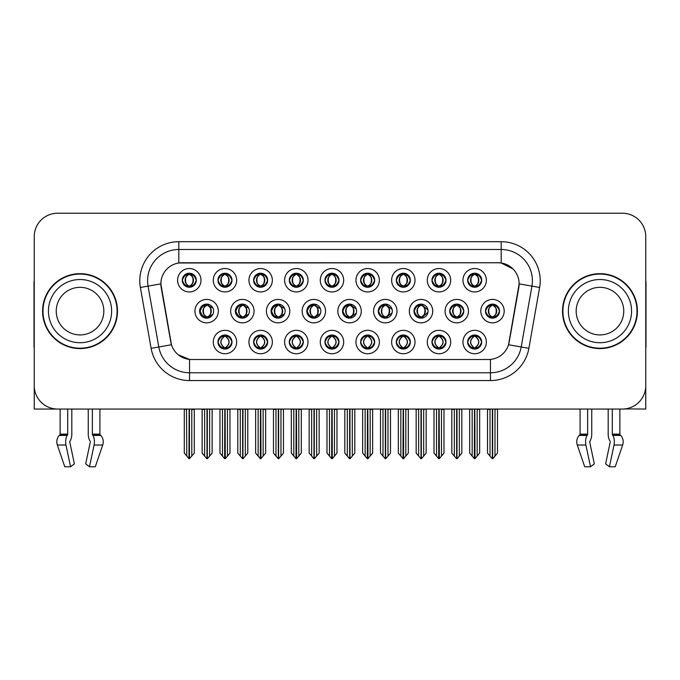 <?xml version="1.0" encoding="UTF-8"?>
<svg xmlns="http://www.w3.org/2000/svg" width="680" height="680" viewBox="0 0 680 680"><rect width="100%" height="100%" fill="white"/><g stroke="black" fill="none" stroke-linecap="round" stroke-linejoin="round"><path stroke-width="1.02" d="M182.274 280.236A7.021 7.021 0 0 0 189.295 287.257A7.021 7.021 0 0 0 196.316 280.236A7.021 7.021 0 0 0 189.295 273.216A7.021 7.021 0 0 0 182.274 280.236L182.333 280.236C183.727 276.411 185.546 274.524 187.807 274.567L187.331 273.496M177.59 280.236A11.704 11.704 0 0 0 189.295 291.941A11.704 11.704 0 0 0 200.999 280.236A11.704 11.704 0 0 0 189.295 268.532A11.704 11.704 0 0 0 177.59 280.236M306.808 311.134A7.021 7.021 0 0 0 313.828 318.155A7.021 7.021 0 0 0 320.85 311.134A7.021 7.021 0 0 0 313.828 304.113A7.021 7.021 0 0 0 306.808 311.134L307.19 311.134C308.575 307.309 310.394 305.422 312.655 305.464L312.146 304.317M302.132 311.134A11.704 11.704 0 0 0 313.828 322.839A11.704 11.704 0 0 0 325.533 311.134A11.704 11.704 0 0 0 313.828 299.429A11.704 11.704 0 0 0 302.132 311.134M431.97 342.031A7.021 7.021 0 0 0 438.991 349.052A7.021 7.021 0 0 0 446.012 342.031A7.021 7.021 0 0 0 438.991 335.01A7.021 7.021 0 0 0 431.97 342.031L432.038 342.031C433.364 345.805 435.192 347.701 437.512 347.701L438.345 347.701C433.695 343.918 433.695 340.136 438.345 336.353L438.575 336.353C433.806 340.136 433.806 343.918 438.575 347.701L437.988 348.976L438.575 347.701C433.636 343.918 433.636 340.136 438.575 336.353L437.988 335.078L438.575 336.353L437.512 336.353C435.234 336.311 433.406 338.198 432.038 342.031M427.286 342.031A11.704 11.704 0 0 0 438.991 353.736A11.704 11.704 0 0 0 450.695 342.031A11.704 11.704 0 0 0 438.991 330.327A11.704 11.704 0 0 0 427.286 342.031M199.606 311.134A7.021 7.021 0 0 0 206.626 318.155A7.021 7.021 0 0 0 213.656 311.134A7.021 7.021 0 0 0 206.626 304.113A7.021 7.021 0 0 0 199.606 311.134L200.175 311.134C201.56 307.309 203.38 305.422 205.641 305.464L205.113 304.274M194.93 311.134A11.704 11.704 0 0 0 206.626 322.839A11.704 11.704 0 0 0 218.331 311.134A11.704 11.704 0 0 0 206.626 299.429A11.704 11.704 0 0 0 194.93 311.134M467.644 342.031A7.021 7.021 0 0 0 474.665 349.052A7.021 7.021 0 0 0 481.687 342.031A7.021 7.021 0 0 0 474.665 335.01A7.021 7.021 0 0 0 467.644 342.031L467.704 342.031C469.038 345.805 470.866 347.701 473.178 347.701L474.011 347.701C469.37 343.918 469.37 340.136 474.011 336.353L474.24 336.353C469.481 340.136 469.481 343.918 474.24 347.701L473.662 348.976L474.249 347.701C469.31 343.918 469.31 340.136 474.249 336.353L473.662 335.078L474.249 336.353L473.178 336.353C470.909 336.311 469.081 338.198 467.704 342.031M462.961 342.031A11.704 11.704 0 0 0 474.665 353.736A11.704 11.704 0 0 0 486.37 342.031A11.704 11.704 0 0 0 474.665 330.327A11.704 11.704 0 0 0 462.961 342.031M467.644 280.236A7.021 7.021 0 0 0 474.665 287.257A7.021 7.021 0 0 0 481.687 280.236A7.021 7.021 0 0 0 474.665 273.216A7.021 7.021 0 0 0 467.644 280.236L467.712 280.236C469.098 276.411 470.917 274.524 473.178 274.567L472.702 273.496M462.961 280.236A11.704 11.704 0 0 0 474.665 291.941A11.704 11.704 0 0 0 486.37 280.236A11.704 11.704 0 0 0 474.665 268.532A11.704 11.704 0 0 0 462.961 280.236M378.275 311.134A7.021 7.021 0 0 0 385.296 318.155A7.021 7.021 0 0 0 392.317 311.134A7.021 7.021 0 0 0 385.296 304.113A7.021 7.021 0 0 0 378.275 311.134L378.53 311.134C379.916 307.309 381.743 305.422 383.996 305.464L383.503 304.343M373.592 311.134A11.704 11.704 0 0 0 385.296 322.839A11.704 11.704 0 0 0 397.001 311.134A11.704 11.704 0 0 0 385.296 299.429A11.704 11.704 0 0 0 373.592 311.134M271.074 311.134A7.021 7.021 0 0 0 278.094 318.155A7.021 7.021 0 0 0 285.115 311.134A7.021 7.021 0 0 0 278.094 304.113A7.021 7.021 0 0 0 271.074 311.134L271.515 311.134C272.901 307.309 274.728 305.422 276.99 305.464L276.471 304.3M266.399 311.134A11.704 11.704 0 0 0 278.094 322.839A11.704 11.704 0 0 0 289.799 311.134A11.704 11.704 0 0 0 278.094 299.429A11.704 11.704 0 0 0 266.399 311.134M396.304 342.031A7.021 7.021 0 0 0 403.325 349.052A7.021 7.021 0 0 0 410.346 342.031A7.021 7.021 0 0 0 403.325 335.01A7.021 7.021 0 0 0 396.304 342.031L396.363 342.031C397.698 345.805 399.517 347.701 401.837 347.701L402.671 347.701C398.021 343.918 398.021 340.136 402.671 336.353L402.9 336.353C398.131 340.136 398.131 343.918 402.9 347.701L402.313 348.976L402.909 347.701C397.97 343.918 397.97 340.136 402.909 336.353L402.313 335.078L402.909 336.353L401.837 336.353C399.559 336.311 397.74 338.198 396.363 342.031M391.62 342.031A11.704 11.704 0 0 0 403.325 353.736A11.704 11.704 0 0 0 415.029 342.031A11.704 11.704 0 0 0 403.325 330.327A11.704 11.704 0 0 0 391.62 342.031M360.629 342.031A7.021 7.021 0 0 0 367.65 349.052A7.021 7.021 0 0 0 374.671 342.031A7.021 7.021 0 0 0 367.65 335.01A7.021 7.021 0 0 0 360.629 342.031L360.697 342.031C362.024 345.805 363.851 347.701 366.163 347.701L366.996 347.701C362.355 343.918 362.355 340.136 366.996 336.353L367.225 336.353C362.466 340.136 362.466 343.918 367.225 347.701L366.648 348.976L367.234 347.701C362.296 343.918 362.296 340.136 367.234 336.353L366.648 335.078L367.234 336.353L366.163 336.353C363.894 336.311 362.066 338.198 360.697 342.031M355.946 342.031A11.704 11.704 0 0 0 367.65 353.736A11.704 11.704 0 0 0 379.355 342.031A11.704 11.704 0 0 0 367.65 330.327A11.704 11.704 0 0 0 355.946 342.031M431.97 280.236A7.021 7.021 0 0 0 438.991 287.257A7.021 7.021 0 0 0 446.012 280.236A7.021 7.021 0 0 0 438.991 273.216A7.021 7.021 0 0 0 431.97 280.236L432.038 280.236C433.423 276.411 435.242 274.524 437.504 274.567L437.027 273.496M427.286 280.236A11.704 11.704 0 0 0 438.991 291.941A11.704 11.704 0 0 0 450.695 280.236A11.704 11.704 0 0 0 438.991 268.532A11.704 11.704 0 0 0 427.286 280.236M360.629 280.236A7.021 7.021 0 0 0 367.65 287.257A7.021 7.021 0 0 0 374.671 280.236A7.021 7.021 0 0 0 367.65 273.216A7.021 7.021 0 0 0 360.629 280.236L360.697 280.236C362.083 276.411 363.902 274.524 366.163 274.567L365.687 273.496M355.946 280.236A11.704 11.704 0 0 0 367.65 291.941A11.704 11.704 0 0 0 379.355 280.236A11.704 11.704 0 0 0 367.65 268.532A11.704 11.704 0 0 0 355.946 280.236M414.01 311.134A7.021 7.021 0 0 0 421.03 318.155A7.021 7.021 0 0 0 428.051 311.134A7.021 7.021 0 0 0 421.03 304.113A7.021 7.021 0 0 0 414.01 311.134L414.205 311.134C415.591 307.309 417.409 305.422 419.671 305.464L419.177 304.359M409.326 311.134A11.704 11.704 0 0 0 421.03 322.839A11.704 11.704 0 0 0 432.735 311.134A11.704 11.704 0 0 0 421.03 299.429A11.704 11.704 0 0 0 409.326 311.134M235.339 311.134A7.021 7.021 0 0 0 242.361 318.155A7.021 7.021 0 0 0 249.39 311.134A7.021 7.021 0 0 0 242.361 304.113A7.021 7.021 0 0 0 235.339 311.134L235.841 311.134C237.226 307.309 239.054 305.422 241.315 305.464L240.788 304.291M230.665 311.134A11.704 11.704 0 0 0 242.361 322.839A11.704 11.704 0 0 0 254.065 311.134A11.704 11.704 0 0 0 242.361 299.429A11.704 11.704 0 0 0 230.665 311.134M253.614 342.031A7.021 7.021 0 0 0 260.635 349.052A7.021 7.021 0 0 0 267.656 342.031A7.021 7.021 0 0 0 260.635 335.01A7.021 7.021 0 0 0 253.614 342.031L253.682 342.031C255.008 345.805 256.836 347.701 259.156 347.701L259.981 347.701C255.34 343.918 255.34 340.136 259.981 336.353L260.21 336.353C255.45 340.136 255.45 343.918 260.21 347.701L259.632 348.976L260.219 347.701C255.28 343.918 255.28 340.136 260.219 336.353L259.632 335.078L260.219 336.353L259.156 336.353C256.878 336.311 255.051 338.198 253.682 342.031M248.931 342.031A11.704 11.704 0 0 0 260.635 353.736A11.704 11.704 0 0 0 272.34 342.031A11.704 11.704 0 0 0 260.635 330.327A11.704 11.704 0 0 0 248.931 342.031M289.289 280.236A7.021 7.021 0 0 0 296.31 287.257A7.021 7.021 0 0 0 303.331 280.236A7.021 7.021 0 0 0 296.31 273.216A7.021 7.021 0 0 0 289.289 280.236L289.349 280.236C290.734 276.411 292.561 274.524 294.822 274.567L294.346 273.496M284.606 280.236A11.704 11.704 0 0 0 296.31 291.941A11.704 11.704 0 0 0 308.014 280.236A11.704 11.704 0 0 0 296.31 268.532A11.704 11.704 0 0 0 284.606 280.236M324.955 342.031A7.021 7.021 0 0 0 331.976 349.052A7.021 7.021 0 0 0 339.005 342.031A7.021 7.021 0 0 0 331.976 335.01A7.021 7.021 0 0 0 324.955 342.031L325.023 342.031C326.349 345.805 328.176 347.701 330.497 347.701L331.33 347.701C326.68 343.918 326.68 340.136 331.33 336.353L331.559 336.353C326.791 340.136 326.791 343.918 331.559 347.701L330.973 348.976L331.568 347.701M320.28 342.031A11.704 11.704 0 0 0 331.976 353.736A11.704 11.704 0 0 0 343.68 342.031A11.704 11.704 0 0 0 331.976 330.327A11.704 11.704 0 0 0 320.28 342.031M253.614 280.236A7.021 7.021 0 0 0 260.635 287.257A7.021 7.021 0 0 0 267.656 280.236A7.021 7.021 0 0 0 260.635 273.216A7.021 7.021 0 0 0 253.614 280.236L253.682 280.236C255.068 276.411 256.887 274.524 259.148 274.567L258.672 273.496M248.931 280.236A11.704 11.704 0 0 0 260.635 291.941A11.704 11.704 0 0 0 272.34 280.236A11.704 11.704 0 0 0 260.635 268.532A11.704 11.704 0 0 0 248.931 280.236M449.743 311.134A7.021 7.021 0 0 0 456.764 318.155A7.021 7.021 0 0 0 463.785 311.134A7.021 7.021 0 0 0 456.764 304.113A7.021 7.021 0 0 0 449.743 311.134L449.871 311.134C451.256 307.309 453.084 305.422 455.345 305.464L454.861 304.376M445.06 311.134A11.704 11.704 0 0 0 456.764 322.839A11.704 11.704 0 0 0 468.469 311.134A11.704 11.704 0 0 0 456.764 299.429A11.704 11.704 0 0 0 445.06 311.134M217.94 342.031A7.021 7.021 0 0 0 224.961 349.052A7.021 7.021 0 0 0 231.99 342.031A7.021 7.021 0 0 0 224.961 335.01A7.021 7.021 0 0 0 217.94 342.031L218.008 342.031C219.343 345.805 221.161 347.701 223.482 347.701L224.315 347.701C219.666 343.918 219.666 340.136 224.315 336.353L224.544 336.353C219.776 340.136 219.776 343.918 224.544 347.701L223.958 348.976L224.553 347.701C219.614 343.918 219.614 340.136 224.553 336.353L223.966 335.078L224.544 336.353L223.482 336.353C221.204 336.311 219.376 338.198 218.008 342.031M213.265 342.031A11.704 11.704 0 0 0 224.961 353.736A11.704 11.704 0 0 0 236.666 342.031A11.704 11.704 0 0 0 224.961 330.327A11.704 11.704 0 0 0 213.265 342.031M396.304 280.236A7.021 7.021 0 0 0 403.325 287.257A7.021 7.021 0 0 0 410.346 280.236A7.021 7.021 0 0 0 403.325 273.216A7.021 7.021 0 0 0 396.304 280.236L396.363 280.236C397.749 276.411 399.576 274.524 401.837 274.567L401.361 273.496M391.62 280.236A11.704 11.704 0 0 0 403.325 291.941A11.704 11.704 0 0 0 415.029 280.236A11.704 11.704 0 0 0 403.325 268.532A11.704 11.704 0 0 0 391.62 280.236M485.477 311.134A7.021 7.021 0 0 0 492.498 318.155A7.021 7.021 0 0 0 499.519 311.134A7.021 7.021 0 0 0 492.498 304.113A7.021 7.021 0 0 0 485.477 311.134L485.546 311.134C486.931 307.309 488.75 305.422 491.011 305.464L490.535 304.394M480.794 311.134A11.704 11.704 0 0 0 492.498 322.839A11.704 11.704 0 0 0 504.203 311.134A11.704 11.704 0 0 0 492.498 299.429A11.704 11.704 0 0 0 480.794 311.134M217.94 280.236A7.021 7.021 0 0 0 224.961 287.257A7.021 7.021 0 0 0 231.99 280.236A7.021 7.021 0 0 0 224.961 273.216A7.021 7.021 0 0 0 217.94 280.236L218.008 280.236C219.394 276.411 221.221 274.524 223.482 274.567L223.006 273.496M213.265 280.236A11.704 11.704 0 0 0 224.961 291.941A11.704 11.704 0 0 0 236.666 280.236A11.704 11.704 0 0 0 224.961 268.532A11.704 11.704 0 0 0 213.265 280.236M342.541 311.134A7.021 7.021 0 0 0 349.562 318.155A7.021 7.021 0 0 0 356.583 311.134A7.021 7.021 0 0 0 349.562 304.113A7.021 7.021 0 0 0 342.541 311.134L342.856 311.134C344.241 307.309 346.069 305.422 348.33 305.464L347.828 304.325M337.858 311.134A11.704 11.704 0 0 0 349.562 322.839A11.704 11.704 0 0 0 361.267 311.134A11.704 11.704 0 0 0 349.562 299.429A11.704 11.704 0 0 0 337.858 311.134M289.289 342.031A7.021 7.021 0 0 0 296.31 349.052A7.021 7.021 0 0 0 303.331 342.031A7.021 7.021 0 0 0 296.31 335.01A7.021 7.021 0 0 0 289.289 342.031L289.349 342.031C290.683 345.805 292.502 347.701 294.822 347.701L295.655 347.701C291.006 343.918 291.006 340.136 295.655 336.353L295.885 336.353C291.116 340.136 291.116 343.918 295.885 347.701L295.298 348.976L295.894 347.701C290.955 343.918 290.955 340.136 295.894 336.353L295.298 335.078L295.894 336.353L294.822 336.353C292.545 336.311 290.725 338.198 289.349 342.031M284.606 342.031A11.704 11.704 0 0 0 296.31 353.736A11.704 11.704 0 0 0 308.014 342.031A11.704 11.704 0 0 0 296.31 330.327A11.704 11.704 0 0 0 284.606 342.031M324.955 280.236A7.021 7.021 0 0 0 331.976 287.257A7.021 7.021 0 0 0 339.005 280.236A7.021 7.021 0 0 0 331.976 273.216A7.021 7.021 0 0 0 324.955 280.236L325.023 280.236C326.409 276.411 328.236 274.524 330.497 274.567L330.012 273.496M320.28 280.236A11.704 11.704 0 0 0 331.976 291.941A11.704 11.704 0 0 0 343.68 280.236A11.704 11.704 0 0 0 331.976 268.532A11.704 11.704 0 0 0 320.28 280.236M160.862 283.824A21.063 21.063 0 0 0 161.185 287.478L170.816 342.1A21.063 21.063 0 0 0 191.556 359.507L488.444 359.507A21.063 21.063 0 0 0 509.184 342.1L518.814 287.478A21.063 21.063 0 0 0 498.075 262.76L181.925 262.76A21.063 21.063 0 0 0 160.862 283.824L161.092 280.704M624.937 408.909L645.762 409.046L645.762 236.623A23.409 23.409 0 0 0 622.361 213.214L57.639 213.214A23.409 23.409 0 0 0 34.238 236.623L34.238 409.046L60.137 409.046L60.137 434.137A0.782 0.663 90 0 1 59.916 434.724A0.782 0.663 90 0 0 60.137 434.137L67.703 434.137L67.15 435.429A8.585 4.522 90 0 0 65.977 445.017L70.584 466.786L74.392 463.879L69.785 442.111L70.312 440.529A8.585 4.522 90 0 0 71.816 434.137L71.816 409.046L88.255 409.046L88.255 434.137A8.585 4.522 -90 0 0 89.752 440.529L90.168 441.235L89.752 440.529M90.278 442.111L85.672 463.879L89.488 466.786L94.095 445.017A8.585 4.522 -90 0 0 92.913 435.429L92.361 434.137L99.926 434.137L99.926 409.046L105.001 409.046M575 409.046L580.074 409.046L580.074 434.137A0.782 0.663 90 0 1 579.853 434.724A0.782 0.663 90 0 0 580.074 434.137L587.639 434.137L587.087 435.429A8.585 4.522 90 0 0 585.905 445.017L590.512 466.786L594.328 463.879L589.721 442.111L590.248 440.529A8.585 4.522 90 0 0 591.744 434.137L591.744 409.046L608.183 409.046L608.183 434.137A8.585 4.522 -90 0 0 609.688 440.529L610.104 441.235L609.688 440.529M610.215 442.111L605.608 463.879L609.416 466.786L614.023 445.017A8.585 4.522 -90 0 0 612.85 435.429L612.298 434.137L619.862 434.137L619.862 409.046L624.937 409.046M42.585 311.134A37.451 37.451 0 0 0 80.036 348.585A37.451 37.451 0 0 0 117.487 311.134A37.451 37.451 0 0 0 80.036 273.683A37.451 37.451 0 0 0 42.585 311.134M562.513 311.134A37.451 37.451 0 0 0 599.964 348.585A37.451 37.451 0 0 0 637.415 311.134A37.451 37.451 0 0 0 599.964 273.683A37.451 37.451 0 0 0 562.513 311.134M178.806 241.689L501.194 241.689A39.007 39.007 0 0 1 539.614 287.478L528.879 348.339A39.007 39.007 0 0 1 490.458 380.57L189.542 380.57A39.007 39.007 0 0 1 151.121 348.339L140.386 287.478A39.007 39.007 0 0 1 178.806 241.689L178.806 249.492L501.194 249.492A31.212 31.212 0 0 1 531.93 286.127L521.194 346.978A31.212 31.212 0 0 1 490.458 372.767L189.542 372.767A31.212 31.212 0 0 1 158.805 346.978L148.07 286.127A31.212 31.212 0 0 1 178.806 249.492L178.806 262.99L498.075 262.76L501.194 262.99L512.966 268.923M488.444 359.507L191.556 359.507M189.542 380.57L189.542 359.405L178.296 354.807M531.93 286.127L519.137 283.866L508.538 344.751L521.194 346.978L531.93 286.127L539.614 287.478M151.121 348.339L171.462 344.751L160.862 283.866L148.07 286.127A31.212 31.212 0 0 1 147.602 280.704M509.184 342.1L509.056 342.762M170.944 342.762L170.816 342.1M622.361 213.214L57.639 213.214M34.238 236.623L34.238 385.645A23.409 23.409 0 0 0 57.639 409.046L622.361 409.046A23.409 23.409 0 0 0 645.762 385.645L645.762 236.623M472.166 456.076L472.166 409.436L469.667 409.046L469.667 453.101L474.342 458.668L474.512 409.046M479.655 409.046L479.655 453.101L474.988 458.668L474.818 409.046M479.655 409.436L477.164 409.436L477.164 456.076M475.873 335.113L475.32 336.353C479.961 340.136 479.961 343.918 475.32 347.701L475.09 347.701C479.85 343.918 479.85 340.136 475.09 336.353L475.668 335.078L475.082 336.353C480.021 340.136 480.021 343.918 475.082 347.701L475.668 348.976L475.09 347.701L476.153 347.701C478.423 347.752 480.25 345.856 481.618 342.014C480.284 338.24 478.456 336.353 476.153 336.353L476.629 335.282M475.32 336.353L476.153 336.353M499.519 311.134L499.46 311.134C498.108 307.36 496.281 305.464 493.986 305.464L493.153 305.464C495.388 306.654 496.562 308.541 496.697 311.134C496.562 313.718 495.388 315.613 493.153 316.803L493.986 316.803L494.462 317.875M491.291 304.215L491.844 305.464L491.011 305.464M492.923 305.464L492.923 305.464C497.275 305.609 497.42 316.072 492.915 316.803L493.502 318.078L492.923 316.803C495.21 315.613 496.425 313.718 496.562 311.134C496.425 308.541 495.21 306.654 492.923 305.464L493.51 304.181L492.915 305.464M499.46 311.134C498.049 314.984 496.23 316.872 493.986 316.803M491.844 305.464L491.844 305.464C489.617 306.654 488.435 308.541 488.308 311.134C488.435 313.718 489.617 315.613 491.844 316.803L491.011 316.803C488.818 316.948 486.999 315.052 485.546 311.134M491.844 316.803L492.073 316.803C489.787 315.613 488.58 313.718 488.444 311.134C488.58 308.541 489.787 306.654 492.073 305.464C487.721 305.609 487.585 316.072 492.082 316.803L491.291 318.053M497.496 409.436L497.496 453.101L494.998 456.076L494.998 409.436L497.496 409.046M487.509 409.046L487.509 453.101L492.184 458.668L492.821 458.668L494.998 456.076M492.66 409.046L492.66 458.668M489.719 409.046L490.008 409.436L487.509 409.436M490.008 409.436L490.008 456.076M492.346 458.668L492.346 409.046M481.687 280.236L481.618 280.236C480.267 276.462 478.448 274.567 476.153 274.567L475.09 274.567L475.677 273.284L475.082 274.567C479.442 274.712 479.579 285.183 475.082 285.906L475.668 287.19L475.09 285.906C477.377 284.716 478.584 282.82 478.72 280.236C478.584 277.644 477.377 275.757 475.09 274.567L475.32 274.567C477.547 275.757 478.728 277.644 478.864 280.236C478.728 282.82 477.547 284.716 475.32 285.906L476.153 285.906L476.629 286.977M473.458 287.155L474.011 285.906C471.784 284.716 470.602 282.82 470.466 280.236C470.602 277.644 471.784 275.757 474.011 274.567L474.24 274.567C471.954 275.757 470.747 277.644 470.611 280.236C470.747 282.82 471.954 284.716 474.24 285.906L473.654 287.181L474.249 285.906C469.752 285.183 469.888 274.712 474.249 274.567L473.178 274.567M481.618 280.236C480.216 284.087 478.388 285.982 476.153 285.906M474.011 285.906L473.178 285.906C470.985 286.05 469.166 284.155 467.712 280.236M67.703 409.046L67.703 434.137M92.361 434.137L92.361 409.046M69.895 441.235L69.785 442.111M89.488 466.786L95.285 466.786L102.722 445.017A8.585 7.293 90 0 0 100.819 435.429L100.147 434.724A0.782 0.663 -90 0 1 99.926 434.137M65.977 445.017L57.349 445.017A8.585 7.293 -90 0 1 59.245 435.429A8.585 7.293 -90 0 0 57.349 445.017L64.778 466.786L70.584 466.786M67.15 435.429L59.245 435.429L59.916 434.724L67.566 434.724M34.238 361.063L34.238 353.26M34.238 347.004A15.606 15.606 0 0 0 34 347.021L34 283.041A15.606 15.606 0 0 1 34.238 280.356M436.5 456.076L436.5 409.436L434.001 409.046L434.001 453.101L438.677 458.668L438.838 409.046M443.989 409.046L443.989 453.101L439.314 458.668L439.152 409.046M443.989 409.436L441.49 409.436L441.49 456.076M440.198 335.113L439.646 336.353C444.295 340.136 444.295 343.918 439.646 347.701L439.416 347.701C444.185 343.918 444.185 340.136 439.416 336.353L440.002 335.078L439.416 336.353C444.346 340.136 444.346 343.918 439.408 347.701L440.002 348.976L439.408 347.701L440.478 347.701C442.756 347.752 444.575 345.856 445.952 342.014C444.61 338.24 442.79 336.353 440.478 336.353L440.954 335.282M439.646 336.353L440.478 336.353M400.826 456.076L400.826 409.436L398.327 409.046L398.327 453.101L403.002 458.668L403.163 409.046M408.315 409.046L408.315 453.101L403.639 458.668L403.478 409.046M408.315 453.101L408.315 409.436L405.815 409.436L405.815 456.076M404.532 335.113L403.971 336.353C408.62 340.136 408.62 343.918 403.971 347.701L403.741 347.701C408.51 343.918 408.51 340.136 403.741 336.353L404.328 335.078M404.532 348.942L403.741 347.701L404.328 348.976M403.971 336.353L404.804 336.353L405.28 335.282M403.971 347.701L404.804 347.701C407.082 347.752 408.909 345.856 410.278 342.014C408.944 338.24 407.116 336.353 404.804 336.353M365.151 456.076L365.151 409.436L362.661 409.046L362.661 453.101L367.327 458.668L367.498 409.046M372.64 409.046L372.64 453.101L367.974 458.668L367.803 409.046M372.64 453.101L372.64 409.436L370.149 409.436L370.149 456.076M368.857 335.113L368.305 336.353C372.946 340.136 372.946 343.918 368.305 347.701L368.075 347.701C372.835 343.918 372.835 340.136 368.075 336.353L368.653 335.078L368.067 336.353C373.005 340.136 373.005 343.918 368.067 347.701L368.653 348.976L368.075 347.701L369.138 347.701C371.416 347.752 373.235 345.856 374.612 342.014C373.269 338.24 371.442 336.353 369.138 336.353L369.614 335.282M368.305 336.353L369.138 336.353M329.486 456.076L329.486 409.436L326.986 409.046L326.986 453.101L331.661 458.668L331.823 409.046M336.974 409.046L336.974 453.101L332.299 458.668L332.137 409.046M336.974 453.101L336.974 409.436L334.475 409.436L334.475 456.076M333.192 335.113L332.63 336.353C337.28 340.136 337.28 343.918 332.63 347.701L332.401 347.701C337.17 343.918 337.17 340.136 332.401 336.353L332.988 335.078L332.401 336.353C337.331 340.136 337.331 343.918 332.392 347.701L332.988 348.976L332.392 347.701L333.464 347.701C335.741 347.752 337.569 345.856 338.938 342.014C337.594 338.24 335.775 336.353 333.464 336.353L333.94 335.282M330.769 335.113L331.568 336.353M332.63 336.353L333.464 336.353M331.33 336.353L330.497 336.353C328.219 336.311 326.392 338.198 325.023 342.031M458.312 316.803C460.555 316.872 462.383 314.984 463.785 311.134C462.434 307.36 460.606 305.464 458.312 305.464L457.487 305.464C459.714 306.654 460.896 308.541 461.023 311.134C460.896 313.718 459.714 315.613 457.487 316.803L458.312 316.803L458.787 317.857M455.617 304.207L456.178 305.464L455.345 305.464M457.835 304.19L457.258 305.464C461.61 305.609 461.745 316.072 457.249 316.803L457.827 318.07M456.178 305.464L456.178 305.464C453.942 306.654 452.761 308.541 452.633 311.134C452.761 313.718 453.942 315.613 456.178 316.803L455.345 316.803C453.152 316.948 451.325 315.052 449.871 311.134M456.178 316.803L456.408 316.803C454.121 315.613 452.906 313.718 452.769 311.134C452.906 308.541 454.121 306.654 456.408 305.464C452.055 305.609 451.911 316.072 456.408 316.803L455.617 318.061M461.822 409.436L461.822 453.101L459.323 456.076L459.323 409.436L461.822 409.046M451.835 409.046L451.835 453.101L456.51 458.668L457.147 458.668L459.323 456.076M456.986 409.046L456.986 458.668M454.044 409.046L454.333 409.436L451.835 409.436M454.333 409.436L454.333 456.076M456.671 458.668L456.671 409.046M427.958 309.952L422.646 305.464L421.812 305.464C424.039 306.654 425.221 308.541 425.357 311.134C425.221 313.718 424.039 315.613 421.812 316.803L422.646 316.803L423.104 317.841M419.942 304.198L420.503 305.464L419.671 305.464M421.583 305.464L422.161 304.198L421.575 305.464C425.935 305.609 426.071 316.072 421.575 316.803L422.152 318.061L421.583 316.803C423.87 315.613 425.076 313.718 425.212 311.134C425.076 308.541 423.87 306.654 421.583 305.464M427.958 312.298L422.646 316.803M420.503 305.464L420.503 305.464C418.276 306.654 417.095 308.541 416.959 311.134C417.095 313.718 418.276 315.613 420.503 316.803L419.671 316.803C417.477 316.948 415.659 315.052 414.205 311.134M420.503 316.803L420.733 316.803C418.447 315.613 417.24 313.718 417.103 311.134C417.24 308.541 418.447 306.654 420.733 305.464C416.381 305.609 416.245 316.072 420.741 316.803L419.942 318.07M426.148 409.436L426.148 453.101L423.657 456.076L423.657 409.436L426.148 409.046M416.168 409.046L416.168 453.101L420.835 458.668L421.481 458.668L423.657 456.076M421.311 409.046L421.311 458.668M418.37 409.046L418.659 409.436L416.168 409.436M418.659 409.436L418.659 456.076M421.005 458.668L421.005 409.046M392.113 309.442L386.971 305.464L386.138 305.464C388.374 306.654 389.546 308.541 389.683 311.134C389.546 313.718 388.374 315.613 386.138 316.803L386.971 316.803L387.43 317.824M384.268 304.19L384.829 305.464L383.996 305.464M385.909 305.464L385.909 305.464C390.26 305.609 390.405 316.072 385.909 316.803L386.478 318.053L385.909 316.803C388.195 315.613 389.411 313.718 389.546 311.134C389.411 308.541 388.195 306.654 385.909 305.464L386.486 304.207L385.909 305.464M392.122 312.808L386.971 316.803M384.829 305.464L384.829 305.464C382.602 306.654 381.421 308.541 381.293 311.134C381.421 313.718 382.602 315.613 384.829 316.803L383.996 316.803C381.803 316.948 379.984 315.052 378.53 311.134M384.829 316.803L385.058 316.803C382.772 315.613 381.565 313.718 381.429 311.134C381.565 308.541 382.772 306.654 385.058 305.464C380.707 305.609 380.57 316.072 385.067 316.803L384.268 318.078M390.481 409.436L390.481 453.101L387.982 456.076L387.982 409.436L390.481 409.046M380.494 409.046L380.494 453.101L385.169 458.668L385.806 458.668L387.982 456.076M385.645 409.046L385.645 458.668M382.704 409.046L382.993 409.436L380.494 409.436M382.993 409.436L382.993 456.076M385.33 458.668L385.33 409.046M356.277 309.06L351.305 305.464L350.472 305.464C352.699 306.654 353.88 308.541 354.008 311.134C353.88 313.718 352.699 315.613 350.472 316.803L351.305 316.803L351.747 317.806M348.585 304.181L349.163 305.464L348.33 305.464M350.243 305.464L350.243 305.464C354.594 305.609 354.73 316.072 350.234 316.803L350.803 318.045L350.243 316.803C352.529 315.613 353.736 313.718 353.872 311.134C353.736 308.541 352.529 306.654 350.243 305.464L350.803 304.224L350.234 305.464M356.277 313.2L351.305 316.803M349.163 305.464L349.163 305.464C346.927 306.654 345.754 308.541 345.618 311.134C345.754 313.718 346.927 315.613 349.163 316.803L348.33 316.803C346.137 316.948 344.309 315.052 342.856 311.134M349.163 316.803L349.392 316.803C347.106 315.613 345.89 313.718 345.754 311.134C345.89 308.541 347.106 306.654 349.392 305.464C345.041 305.609 344.896 316.072 349.401 316.803L348.585 318.087M354.807 409.436L354.807 453.101L352.308 456.076L352.308 409.436L354.807 409.046M344.82 409.046L344.82 453.101L349.495 458.668L350.132 458.668L352.308 456.076M349.971 409.046L349.971 458.668M347.029 409.046L347.319 409.436L344.82 409.436M347.319 409.436L347.319 456.076M349.656 458.668L349.656 409.046M446.012 280.236L445.952 280.236C444.601 276.462 442.773 274.567 440.478 274.567L439.416 274.567L439.994 273.284L439.416 274.567C443.768 274.712 443.912 285.183 439.408 285.906L439.994 287.19L439.416 285.906C441.702 284.716 442.918 282.82 443.054 280.236C442.918 277.644 441.702 275.757 439.416 274.567L439.646 274.567C441.881 275.757 443.054 277.644 443.19 280.236C443.054 282.82 441.881 284.716 439.646 285.906L440.478 285.906L440.954 286.977M437.784 287.155L438.337 285.906C436.11 284.716 434.928 282.82 434.8 280.236C434.928 277.644 436.11 275.757 438.337 274.567L438.566 274.567C436.279 275.757 435.072 277.644 434.936 280.236C435.072 282.82 436.279 284.716 438.566 285.906L437.988 287.181L438.575 285.906C434.078 285.183 434.214 274.712 438.575 274.567L437.504 274.567M445.952 280.236C444.541 284.087 442.723 285.982 440.478 285.906M438.337 285.906L437.504 285.906C435.31 286.05 433.491 284.155 432.038 280.236M410.346 280.236L410.278 280.236C408.926 276.462 407.099 274.567 404.812 274.567L403.75 274.567L404.328 273.284L403.75 274.567C408.102 274.712 408.238 285.183 403.741 285.906L404.328 287.19L403.75 285.906C406.036 284.716 407.243 282.82 407.379 280.236C407.243 277.644 406.036 275.757 403.75 274.567L403.979 274.567C406.207 275.757 407.388 277.644 407.515 280.236C407.388 282.82 406.207 284.716 403.979 285.906L404.812 285.906L405.288 286.977M402.109 287.155L402.671 285.906C400.435 284.716 399.262 282.82 399.126 280.236C399.262 277.644 400.435 275.757 402.671 274.567L402.9 274.567C400.613 275.757 399.398 277.644 399.262 280.236C399.398 282.82 400.613 284.716 402.9 285.906L402.313 287.181L402.9 285.906C398.403 285.183 398.548 274.712 402.9 274.567L401.837 274.567M410.278 280.236C408.875 284.087 407.048 285.982 404.812 285.906M402.671 285.906L401.837 285.906C399.644 286.05 397.817 284.155 396.363 280.236M374.671 280.236L374.612 280.236C373.252 276.462 371.433 274.567 369.138 274.567L368.075 274.567L368.662 273.284L368.067 274.567C372.427 274.712 372.563 285.183 368.067 285.906L368.653 287.19L368.075 285.906C370.362 284.716 371.569 282.82 371.705 280.236C371.569 277.644 370.362 275.757 368.075 274.567L368.305 274.567C370.532 275.757 371.714 277.644 371.85 280.236C371.714 282.82 370.532 284.716 368.305 285.906L369.138 285.906L369.614 286.977M366.444 287.155L366.996 285.906C364.769 284.716 363.587 282.82 363.451 280.236C363.587 277.644 364.769 275.757 366.996 274.567L367.225 274.567C364.939 275.757 363.732 277.644 363.596 280.236C363.732 282.82 364.939 284.716 367.225 285.906L366.639 287.181L367.234 285.906C362.738 285.183 362.874 274.712 367.234 274.567L366.163 274.567M374.612 280.236C373.201 284.087 371.382 285.982 369.138 285.906M366.996 285.906L366.163 285.906C363.97 286.05 362.151 284.155 360.697 280.236M339.005 280.236L338.938 280.236C337.586 276.462 335.758 274.567 333.464 274.567L332.401 274.567L332.979 273.284L332.401 274.567C336.762 274.712 336.898 285.183 332.401 285.906L332.979 287.19L332.401 285.906C334.688 284.716 335.903 282.82 336.039 280.236C335.903 277.644 334.688 275.757 332.401 274.567L332.63 274.567C334.866 275.757 336.048 277.644 336.175 280.236C336.048 282.82 334.866 284.716 332.63 285.906L333.464 285.906L333.94 286.977M330.769 287.155L331.322 285.906C329.094 284.716 327.913 282.82 327.786 280.236C327.913 277.644 329.094 275.757 331.322 274.567L331.551 274.567C329.264 275.757 328.058 277.644 327.921 280.236C328.058 282.82 329.264 284.716 331.551 285.906L330.973 287.181L331.559 285.906C327.063 285.183 327.199 274.712 331.559 274.567L330.497 274.567M338.938 280.236C337.526 284.087 335.707 285.982 333.464 285.906M331.322 285.906L330.497 285.906C328.304 286.05 326.476 284.155 325.023 280.236M103.828 311.134A23.8 23.8 0 0 0 80.036 287.334A23.8 23.8 0 0 0 56.236 311.134A23.8 23.8 0 0 0 80.036 334.925A23.8 23.8 0 0 0 103.828 311.134A23.8 23.8 0 0 1 80.036 334.925A23.8 23.8 0 0 1 56.236 311.134M117.096 311.134A37.06 37.06 0 0 0 80.036 274.074A37.06 37.06 0 0 0 42.976 311.134A37.06 37.06 0 0 0 80.036 348.194A37.06 37.06 0 0 0 117.096 311.134M623.764 311.134A23.8 23.8 0 0 0 599.964 287.334A23.8 23.8 0 0 0 576.173 311.134A23.8 23.8 0 0 0 599.964 334.925A23.8 23.8 0 0 0 623.764 311.134A23.8 23.8 0 0 1 599.964 334.925A23.8 23.8 0 0 1 576.173 311.134M637.024 311.134A37.06 37.06 0 0 0 599.964 274.074A37.06 37.06 0 0 0 562.904 311.134A37.06 37.06 0 0 0 599.964 348.194A37.06 37.06 0 0 0 637.024 311.134M587.639 409.046L587.639 434.137M612.298 434.137L612.298 409.046M589.832 441.235L589.721 442.111M609.416 466.786L615.221 466.786L622.65 445.017A8.585 7.293 90 0 0 620.755 435.429L620.083 434.724L620.755 435.429L612.85 435.429M585.905 445.017L577.277 445.017A8.585 7.293 -90 0 1 579.182 435.429A8.585 7.293 -90 0 0 577.277 445.017L584.715 466.786L590.512 466.786M587.087 435.429L579.182 435.429L579.853 434.724L587.503 434.724M619.862 434.137A0.782 0.663 -90 0 0 620.083 434.724L612.433 434.724M645.762 353.26L645.762 361.063M645.762 280.356A15.606 15.606 0 0 1 646 283.041L646 347.021A15.606 15.606 0 0 0 645.762 347.004M293.811 456.076L293.811 409.436L291.312 409.046L291.312 453.101L295.987 458.668L296.149 409.046M301.3 409.046L301.3 453.101L296.625 458.668L296.463 409.046M301.3 453.101L301.3 409.436L298.8 409.436L298.8 456.076M297.517 335.113L296.964 336.353C301.606 340.136 301.606 343.918 296.964 347.701L296.726 347.701C301.495 343.918 301.495 340.136 296.726 336.353L297.313 335.078M297.517 348.942L296.726 347.701L297.313 348.976M296.964 336.353L297.789 336.353L298.265 335.282M296.964 347.701L297.789 347.701C300.067 347.752 301.894 345.856 303.263 342.014C301.928 338.24 300.101 336.353 297.789 336.353M258.137 456.076L258.137 409.436L255.646 409.046L255.646 453.101L260.312 458.668L260.482 409.046M265.633 409.046L265.633 453.101L260.958 458.668L260.788 409.046M265.633 453.101L265.633 409.436L263.135 409.436L263.135 456.076M261.843 335.113L261.29 336.353C265.931 340.136 265.931 343.918 261.29 347.701L261.06 347.701C265.829 343.918 265.829 340.136 261.06 336.353L261.647 335.078L261.052 336.353C265.99 340.136 265.99 343.918 261.052 347.701L261.639 348.976L261.06 347.701L262.123 347.701C264.401 347.752 266.22 345.856 267.597 342.014C266.254 338.24 264.435 336.353 262.123 336.353L262.599 335.282M261.29 336.353L262.123 336.353M222.471 456.076L222.471 409.436L219.972 409.046L219.972 453.101L224.647 458.668L224.808 409.046M229.959 409.046L229.959 453.101L225.284 458.668L225.123 409.046M229.959 453.101L229.959 409.436L227.46 409.436L227.46 456.076M226.176 335.113L225.615 336.353C230.265 340.136 230.265 343.918 225.615 347.701L225.386 347.701C230.154 343.918 230.154 340.136 225.386 336.353L225.973 335.078L225.386 336.353C230.316 340.136 230.316 343.918 225.377 347.701L225.973 348.976L225.377 347.701L226.449 347.701C228.726 347.752 230.554 345.856 231.923 342.014C230.588 338.24 228.76 336.353 226.449 336.353L226.925 335.282M225.615 336.353L226.449 336.353M320.433 308.737L314.798 305.464C317.024 306.654 318.206 308.541 318.342 311.134C318.206 313.718 317.024 315.613 314.798 316.803L315.63 316.803L316.072 317.789M312.911 304.173L313.488 305.464L312.655 305.464M314.568 305.464L315.129 304.232L314.56 305.464C318.92 305.609 319.056 316.072 314.56 316.803L315.12 318.036L314.568 316.803C316.854 315.613 318.07 313.718 318.197 311.134C318.07 308.541 316.854 306.654 314.568 305.464M320.433 313.514L315.63 316.803M313.488 305.464L313.488 305.464C311.262 306.654 310.08 308.541 309.944 311.134C310.08 313.718 311.262 315.613 313.488 316.803L312.655 316.803C310.462 316.948 308.644 315.052 307.19 311.134M313.488 316.803L313.718 316.803C311.431 315.613 310.225 313.718 310.089 311.134C310.225 308.541 311.431 306.654 313.718 305.464C309.366 305.609 309.23 316.072 313.726 316.803L312.911 318.096M319.141 409.436L319.141 453.101L316.642 456.076L316.642 409.436L319.141 409.046M309.153 409.046L309.153 453.101L313.82 458.668L314.466 458.668L316.642 456.076M314.296 409.046L314.296 458.668M311.355 409.046L311.644 409.436L309.153 409.436M311.644 409.436L311.644 456.076M313.99 458.668L313.99 409.046M284.589 308.457L279.131 305.464C281.358 306.654 282.54 308.541 282.668 311.134C282.54 313.718 281.358 315.613 279.131 316.803L279.956 316.803L280.389 317.773M277.236 304.164L277.814 305.464L276.99 305.464M278.894 305.464L278.894 305.464C283.254 305.609 283.39 316.072 278.894 316.803L279.446 318.019L278.894 316.803C281.18 315.613 282.396 313.718 282.531 311.134C282.396 308.541 281.18 306.654 278.894 305.464L279.454 304.24L278.894 305.464M284.597 313.795L279.956 316.803M277.814 305.464L277.814 305.464C275.587 306.654 274.405 308.541 274.278 311.134C274.405 313.718 275.587 315.613 277.814 316.803L276.99 316.803C274.797 316.948 272.969 315.052 271.515 311.134M277.814 316.803L278.052 316.803C275.757 315.613 274.55 313.718 274.414 311.134C274.55 308.541 275.757 306.654 278.052 305.464C273.692 305.609 273.555 316.072 278.052 316.803L277.236 318.104M283.466 409.436L283.466 453.101L280.968 456.076L280.968 409.436L283.466 409.046M273.479 409.046L273.479 453.101L278.154 458.668L278.791 458.668L280.968 456.076M278.63 409.046L278.63 458.668M275.689 409.046L275.978 409.436L273.479 409.436M275.978 409.436L275.978 456.076M278.315 458.668L278.315 409.046M248.752 308.219L243.457 305.464C245.684 306.654 246.865 308.541 246.993 311.134C246.865 313.718 245.684 315.613 243.457 316.803L244.29 316.803L244.706 317.747M241.561 304.155L242.148 305.464L241.315 305.464M243.227 305.464L243.227 305.464C247.579 305.609 247.715 316.072 243.219 316.803L243.772 318.01L243.227 316.803C245.514 315.613 246.721 313.718 246.857 311.134C246.721 308.541 245.514 306.654 243.227 305.464L243.78 304.257L243.219 305.464M248.752 314.041L244.29 316.803M242.148 305.464L242.148 305.464C239.921 306.654 238.739 308.541 238.603 311.134C238.739 313.718 239.921 315.613 242.148 316.803L241.315 316.803C239.122 316.948 237.294 315.052 235.841 311.134M242.148 316.803L242.377 316.803C240.091 315.613 238.875 313.718 238.748 311.134C238.875 308.541 240.091 306.654 242.377 305.464C238.025 305.609 237.881 316.072 242.386 316.803L241.561 318.113M247.792 409.436L247.792 453.101L245.301 456.076L245.301 409.436L247.792 409.046M237.804 409.046L237.804 453.101L242.479 458.668L243.117 458.668L245.301 456.076M242.955 409.046L242.955 458.668M240.014 409.046L240.303 409.436L237.804 409.436M240.303 409.436L240.303 456.076M242.641 458.668L242.641 409.046M212.908 307.998L207.782 305.464C210.01 306.654 211.191 308.541 211.327 311.134C211.191 313.718 210.01 315.613 207.782 316.803L208.615 316.803L209.032 317.73M205.887 304.147L206.474 305.464L205.641 305.464M207.553 305.464L208.097 304.266L207.544 305.464C211.905 305.609 212.049 316.072 207.544 316.803L208.097 318.002L207.553 316.803C209.839 315.613 211.055 313.718 211.182 311.134C211.055 308.541 209.839 306.654 207.553 305.464M212.917 314.262L208.615 316.803M206.474 305.464L206.474 305.464C204.246 306.654 203.065 308.541 202.938 311.134C203.065 313.718 204.246 315.613 206.474 316.803L205.641 316.803C203.447 316.948 201.629 315.052 200.175 311.134M206.474 316.803L206.703 316.803C204.417 315.613 203.209 313.718 203.073 311.134C203.209 308.541 204.417 306.654 206.703 305.464C202.351 305.609 202.215 316.072 206.712 316.803L205.887 318.113M212.126 409.436L212.126 453.101L209.627 456.076L209.627 409.436L212.126 409.046M202.138 409.046L202.138 453.101L206.814 458.668L207.451 458.668L209.627 456.076M207.29 409.046L207.29 458.668M204.34 409.046L204.629 409.436L202.138 409.436M204.629 409.436L204.629 456.076M206.975 458.668L206.975 409.046M303.331 280.236L303.263 280.236C301.911 276.462 300.093 274.567 297.798 274.567L296.735 274.567L297.313 273.284L296.735 274.567C301.087 274.712 301.223 285.183 296.726 285.906L297.313 287.19L296.735 285.906C299.022 284.716 300.228 282.82 300.365 280.236C300.228 277.644 299.022 275.757 296.735 274.567L296.964 274.567C299.192 275.757 300.373 277.644 300.5 280.236C300.373 282.82 299.192 284.716 296.964 285.906L297.798 285.906L298.274 286.977M295.094 287.155L295.655 285.906C293.42 284.716 292.247 282.82 292.111 280.236C292.247 277.644 293.42 275.757 295.655 274.567L295.885 274.567C293.599 275.757 292.383 277.644 292.247 280.236C292.383 282.82 293.599 284.716 295.885 285.906L295.298 287.181L295.894 285.906C291.389 285.183 291.533 274.712 295.894 274.567L294.822 274.567M303.263 280.236C301.861 284.087 300.033 285.982 297.798 285.906M295.655 285.906L294.822 285.906C292.629 286.05 290.802 284.155 289.349 280.236M267.656 280.236L267.597 280.236C266.237 276.462 264.418 274.567 262.123 274.567L261.06 274.567L261.647 273.284L261.052 274.567C265.412 274.712 265.557 285.183 261.052 285.906L261.639 287.19L261.06 285.906C263.347 284.716 264.562 282.82 264.69 280.236C264.562 277.644 263.347 275.757 261.06 274.567L261.29 274.567C263.517 275.757 264.699 277.644 264.834 280.236C264.699 282.82 263.517 284.716 261.29 285.906L262.123 285.906L262.599 286.977M259.428 287.155L259.981 285.906C257.754 284.716 256.572 282.82 256.445 280.236C256.572 277.644 257.754 275.757 259.981 274.567L260.21 274.567C257.924 275.757 256.717 277.644 256.581 280.236C256.717 282.82 257.924 284.716 260.21 285.906L259.624 287.181L260.219 285.906C255.723 285.183 255.858 274.712 260.219 274.567L259.148 274.567M267.597 280.236C266.186 284.087 264.367 285.982 262.123 285.906M259.981 285.906L259.148 285.906C256.955 286.05 255.136 284.155 253.682 280.236M231.99 280.236L231.923 280.236C230.571 276.462 228.744 274.567 226.449 274.567L225.386 274.567L225.964 273.284L225.386 274.567C229.746 274.712 229.882 285.183 225.386 285.906L225.964 287.19L225.386 285.906C227.673 284.716 228.888 282.82 229.024 280.236C228.888 277.644 227.673 275.757 225.386 274.567L225.624 274.567C227.851 275.757 229.032 277.644 229.16 280.236C229.032 282.82 227.851 284.716 225.624 285.906L226.449 285.906L226.925 286.977M223.754 287.155L224.306 285.906C222.079 284.716 220.898 282.82 220.77 280.236C220.898 277.644 222.079 275.757 224.306 274.567L224.544 274.567C222.258 275.757 221.042 277.644 220.906 280.236C221.042 282.82 222.258 284.716 224.544 285.906L223.958 287.181L224.544 285.906C220.048 285.183 220.184 274.712 224.544 274.567L223.482 274.567M231.923 280.236C230.52 284.087 228.692 285.982 226.449 285.906M224.306 285.906L223.482 285.906C221.289 286.05 219.462 284.155 218.008 280.236M186.507 409.046L186.796 456.076L188.972 458.668L189.142 409.046M189.448 409.046L189.448 458.668L194.284 453.101L194.284 409.436L191.794 409.436L192.083 409.046M184.297 409.046L184.297 453.101L186.796 456.076M186.796 409.436L184.297 409.436M191.794 456.076L191.794 409.436M196.316 280.236L196.248 280.236C194.896 276.462 193.077 274.567 190.782 274.567L189.72 274.567L190.298 273.284L189.72 274.567C194.072 274.712 194.208 285.183 189.712 285.906L190.298 287.19L189.72 285.906C192.006 284.716 193.214 282.82 193.35 280.236C193.214 277.644 192.006 275.757 189.72 274.567L189.95 274.567C192.177 275.757 193.358 277.644 193.486 280.236C193.358 282.82 192.177 284.716 189.95 285.906L190.782 285.906L191.258 286.977M188.088 287.155L188.641 285.906C186.413 284.716 185.232 282.82 185.096 280.236C185.232 277.644 186.413 275.757 188.641 274.567L188.87 274.567C186.583 275.757 185.368 277.644 185.24 280.236C185.368 282.82 186.583 284.716 188.87 285.906L188.283 287.181L188.879 285.906C184.373 285.183 184.518 274.712 188.879 274.567L187.807 274.567M196.248 280.236C194.845 284.087 193.018 285.982 190.782 285.906M188.641 285.906L187.807 285.906C185.614 286.05 183.787 284.155 182.333 280.236M501.194 241.689L501.194 262.99M490.458 359.405L490.458 380.57M140.386 287.478L148.07 286.127M521.194 346.978L528.879 348.339M473.458 335.113L474.011 336.353M475.873 348.942L475.32 347.701M473.458 348.942L474.011 347.701M473.178 336.353L472.702 335.282M476.153 347.701L476.629 348.772M473.178 347.701L472.702 348.772M493.986 305.464L494.462 304.394M493.714 304.215L493.153 305.464M491.495 304.181L492.073 305.464L491.495 304.181M493.714 318.053L493.153 316.803M491.011 316.803L490.535 317.875M491.495 318.078L492.073 316.803L491.495 318.078M473.654 273.284L474.24 274.567L473.662 273.284M475.873 287.155L475.32 285.906M475.873 273.317L475.32 274.567M473.458 273.317L474.011 274.567M476.153 274.567L476.629 273.496M473.178 285.906L472.702 286.977M94.095 445.017L102.722 445.017M92.913 435.429L100.819 435.429M92.497 434.724L100.147 434.724M437.784 335.113L438.345 336.353M440.198 348.942L439.646 347.701M437.784 348.942L438.345 347.701M437.512 336.353L437.036 335.282M440.478 347.701L440.954 348.772M437.512 347.701L437.036 348.772M402.118 335.113L402.671 336.353M402.118 348.942L402.671 347.701M401.837 336.353L401.361 335.282M404.804 347.701L405.28 348.772M401.837 347.701L401.361 348.772M366.444 335.113L366.996 336.353M368.857 348.942L368.305 347.701M366.444 348.942L366.996 347.701M366.163 336.353L365.687 335.282M369.138 347.701L369.614 348.772M366.163 347.701L365.687 348.772M333.192 348.942L332.63 347.701M330.769 348.942L331.33 347.701M330.497 336.353L330.021 335.282M333.464 347.701L333.94 348.772M330.497 347.701L330.021 348.772M458.312 305.464L458.787 304.411M458.031 304.224L457.487 305.464M455.821 304.173L456.408 305.464L455.821 304.173M457.827 304.19L457.249 305.464C459.544 306.654 460.751 308.541 460.887 311.134C460.751 313.718 459.544 315.613 457.258 316.803L457.835 318.07M458.031 318.036L457.487 316.803M455.345 316.803L454.861 317.892M455.821 318.087L456.408 316.803L455.821 318.087M422.646 305.464L423.104 304.427M422.356 304.24L421.812 305.464M420.138 304.164L420.733 305.464L420.147 304.164M422.356 318.027L421.812 316.803M419.671 316.803L419.177 317.909M420.138 318.096L420.733 316.803L420.147 318.096M386.971 305.464L387.43 304.445M386.682 304.249L386.138 305.464M384.464 304.155L385.058 305.464L384.472 304.155M386.682 318.019L386.138 316.803M383.996 316.803L383.503 317.917M384.464 318.104L385.058 316.803L384.472 318.104M351.305 305.464L351.747 304.462M351.007 304.257L350.472 305.464M348.789 304.155L349.392 305.464L348.798 304.155M351.007 318.002L350.472 316.803M348.33 316.803L347.828 317.934M348.789 318.113L349.392 316.803L348.798 318.113M437.988 273.284L438.566 274.567L437.988 273.284M440.206 287.155L439.646 285.906M440.206 273.317L439.646 274.567M437.784 273.317L438.337 274.567M440.478 274.567L440.954 273.496M437.504 285.906L437.027 286.977M402.313 273.284L402.9 274.567L402.322 273.284M404.532 287.155L403.979 285.906M404.532 273.317L403.979 274.567M402.109 273.317L402.671 274.567M404.812 274.567L405.288 273.496M401.837 285.906L401.361 286.977M366.639 273.284L367.225 274.567L366.648 273.284M368.857 287.155L368.305 285.906M368.857 273.317L368.305 274.567M366.444 273.317L366.996 274.567M369.138 274.567L369.614 273.496M366.163 285.906L365.687 286.977M330.973 273.284L331.551 274.567L330.973 273.284M333.192 287.155L332.63 285.906M333.192 273.317L332.63 274.567M330.769 273.317L331.322 274.567M333.464 274.567L333.94 273.496M330.497 285.906L330.012 286.977M48.433 311.134A31.595 31.595 0 0 1 80.036 279.531A31.595 31.595 0 0 1 111.631 311.134A31.595 31.595 0 0 1 80.036 342.728A31.595 31.595 0 0 1 48.433 311.134M568.369 311.134A31.595 31.595 0 0 1 599.964 279.531A31.595 31.595 0 0 1 631.567 311.134A31.595 31.595 0 0 1 599.964 342.728A31.595 31.595 0 0 1 568.369 311.134M614.023 445.017L622.65 445.017M295.103 335.113L295.655 336.353M295.103 348.942L295.655 347.701M294.822 336.353L294.346 335.282M297.789 347.701L298.265 348.772M294.822 347.701L294.346 348.772M259.428 335.113L259.981 336.353M261.843 348.942L261.29 347.701M259.428 348.942L259.981 347.701M259.156 336.353L258.672 335.282M262.123 347.701L262.599 348.772M259.156 347.701L258.672 348.772M223.754 335.113L224.315 336.353M226.176 348.942L225.615 347.701M223.754 348.942L224.315 347.701M223.482 336.353L223.006 335.282M226.449 347.701L226.925 348.772M223.482 347.701L223.006 348.772M315.63 305.464L316.072 304.478M315.325 304.274L314.798 305.464M313.115 304.147L313.718 305.464L313.123 304.147M315.325 317.993L314.798 316.803M312.655 316.803L312.146 317.951M313.115 318.121L313.718 316.803L313.123 318.121M279.956 305.464L280.389 304.495M279.65 304.283L279.131 305.464M277.449 304.139L278.052 305.464L277.449 304.139M279.65 317.976L279.131 316.803M276.99 316.803L276.471 317.959M277.449 318.121L278.052 316.803L277.449 318.121M244.29 305.464L244.706 304.512M243.975 304.3L243.457 305.464M241.774 304.139L242.377 305.464L241.774 304.139M243.975 317.968L243.457 316.803M241.315 316.803L240.788 317.976M241.774 318.129L242.377 316.803L241.774 318.129M208.615 305.464L209.032 304.529M208.301 304.308L207.782 305.464M206.1 304.13L206.703 305.464L206.1 304.13M208.301 317.951L207.782 316.803M205.641 316.803L205.113 317.985M206.1 318.129L206.703 316.803L206.1 318.138M295.298 273.284L295.885 274.567L295.307 273.284M297.517 287.155L296.964 285.906M297.517 273.317L296.964 274.567M295.094 273.317L295.655 274.567M297.798 274.567L298.274 273.496M294.822 285.906L294.346 286.977M259.624 273.284L260.21 274.567L259.632 273.284M261.843 287.155L261.29 285.906M261.843 273.317L261.29 274.567M259.428 273.317L259.981 274.567M262.123 274.567L262.599 273.496M259.148 285.906L258.672 286.977M223.958 273.284L224.544 274.567L223.966 273.284M226.176 287.155L225.624 285.906M226.176 273.317L225.624 274.567M223.754 273.317L224.306 274.567M226.449 274.567L226.925 273.496M223.482 285.906L223.006 286.977M188.283 273.284L188.87 274.567L188.292 273.284M190.502 287.155L189.95 285.906M190.502 273.317L189.95 274.567M188.088 273.317L188.641 274.567M190.782 274.567L191.258 273.496M187.807 285.906L187.331 286.977M404.32 348.976L403.741 347.701C408.671 343.918 408.671 340.136 403.741 336.353L404.32 335.078M331.559 347.701C326.629 343.918 326.629 340.136 331.559 336.353M297.304 348.976L296.726 347.701C301.665 343.918 301.665 340.136 296.726 336.353L297.304 335.078"/></g></svg>
